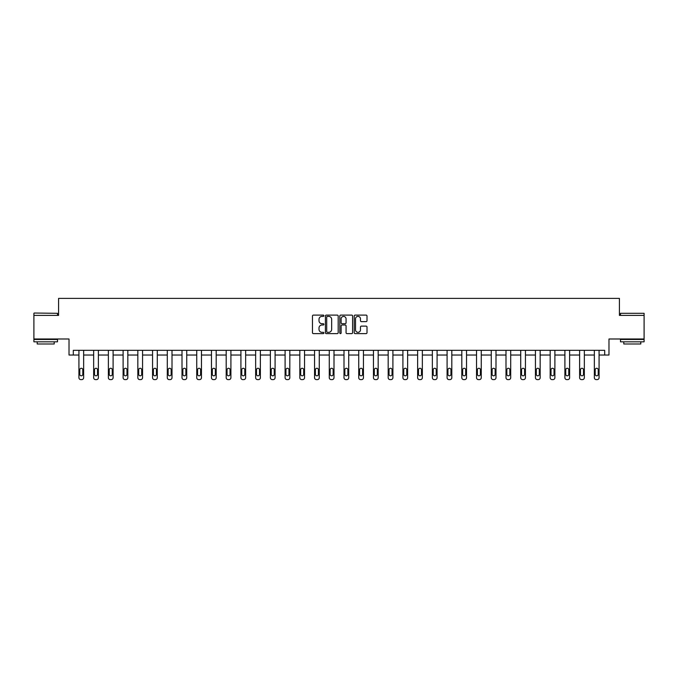 <?xml version="1.0" encoding="UTF-8"?>
<svg xmlns="http://www.w3.org/2000/svg" width="678" height="678" viewBox="0 0 678 678"><rect width="100%" height="100%" fill="white"/><g stroke="black" fill="none" stroke-linecap="round" stroke-linejoin="round"><path stroke-width="1.02" d="M323.898 315.745A0.653 0.653 0 0 0 323.245 315.092L313.406 315.092A0.924 0.924 0 0 0 312.473 316.016L312.473 332.695A0.924 0.924 0 0 0 313.406 333.627L323.245 333.627A0.653 0.653 0 0 0 323.898 332.974A0.653 0.653 0 0 0 323.245 332.33L321.974 332.33A2.966 2.966 0 0 1 319.007 329.364L319.007 327.974A2.966 2.966 0 0 1 321.974 325.008L323.245 325.008A0.653 0.653 0 0 0 323.898 324.355A0.653 0.653 0 0 0 323.245 323.711L321.974 323.711A2.966 2.966 0 0 1 319.007 320.745L319.007 319.355A2.966 2.966 0 0 1 321.974 316.389L323.245 316.389A0.653 0.653 0 0 0 323.898 315.745M644.1 315.389L619.412 315.389L619.412 298.396L58.588 298.396L58.588 315.389L33.9 315.389L33.9 338.992L69.02 338.992L69.02 355.035L78.928 355.035L78.928 377.714A1.89 1.89 0 0 0 80.818 379.604L81.758 379.604A1.89 1.89 0 0 0 83.648 377.714L83.648 355.035L93.657 355.035L93.657 377.714A1.89 1.89 0 0 0 95.547 379.604L96.488 379.604A1.89 1.89 0 0 0 98.378 377.714L98.378 355.035L108.378 355.035L108.378 377.714A1.89 1.89 0 0 0 110.268 379.604L111.217 379.604A1.89 1.89 0 0 0 113.099 377.714L113.099 355.035L123.108 355.035L123.108 377.714A1.89 1.89 0 0 0 124.998 379.604L125.939 379.604A1.89 1.89 0 0 0 127.828 377.714L127.828 355.035L137.837 355.035L137.837 377.714A1.89 1.89 0 0 0 139.719 379.604L140.668 379.604A1.89 1.89 0 0 0 142.558 377.714L142.558 355.035L152.558 355.035L152.558 377.714A1.89 1.89 0 0 0 154.448 379.604L155.389 379.604A1.89 1.89 0 0 0 157.279 377.714L157.279 355.035L167.288 355.035L167.288 377.714A1.89 1.89 0 0 0 169.178 379.604L170.119 379.604A1.89 1.89 0 0 0 172.009 377.714L172.009 355.035L182.009 355.035L182.009 377.714A1.89 1.89 0 0 0 183.899 379.604L184.848 379.604A1.89 1.89 0 0 0 186.73 377.714L186.73 355.035L196.739 355.035L196.739 377.714A1.89 1.89 0 0 0 198.629 379.604L199.569 379.604A1.89 1.89 0 0 0 201.459 377.714L201.459 355.035L211.468 355.035L211.468 377.714A1.89 1.89 0 0 0 213.358 379.604L214.299 379.604A1.89 1.89 0 0 0 216.189 377.714L216.189 355.035L226.189 355.035L226.189 377.714A1.89 1.89 0 0 0 228.079 379.604L229.028 379.604A1.89 1.89 0 0 0 230.91 377.714L230.91 355.035L240.919 355.035L240.919 377.714A1.89 1.89 0 0 0 242.809 379.604L243.749 379.604A1.89 1.89 0 0 0 245.639 377.714L245.639 355.035L255.648 355.035L255.648 377.714A1.89 1.89 0 0 0 257.53 379.604L258.479 379.604A1.89 1.89 0 0 0 260.369 377.714L260.369 355.035L270.369 355.035L270.369 377.714A1.89 1.89 0 0 0 272.259 379.604L273.2 379.604A1.89 1.89 0 0 0 275.09 377.714L275.09 355.035L285.099 355.035L285.099 377.714A1.89 1.89 0 0 0 286.989 379.604L287.93 379.604A1.89 1.89 0 0 0 289.82 377.714L289.82 355.035L299.82 355.035L299.82 377.714A1.89 1.89 0 0 0 301.71 379.604L302.659 379.604A1.89 1.89 0 0 0 304.541 377.714L304.541 355.035L314.55 355.035L314.55 377.714A1.89 1.89 0 0 0 316.44 379.604L317.38 379.604A1.89 1.89 0 0 0 319.27 377.714L319.27 355.035L329.279 355.035L329.279 377.714A1.89 1.89 0 0 0 331.161 379.604L332.11 379.604A1.89 1.89 0 0 0 334 377.714L334 355.035L344 355.035L344 377.714A1.89 1.89 0 0 0 345.89 379.604L346.839 379.604A1.89 1.89 0 0 0 348.721 377.714L348.721 355.035L358.73 355.035L358.73 377.714A1.89 1.89 0 0 0 360.62 379.604L361.56 379.604A1.89 1.89 0 0 0 363.45 377.714L363.45 355.035L373.459 355.035L373.459 377.714A1.89 1.89 0 0 0 375.341 379.604L376.29 379.604A1.89 1.89 0 0 0 378.18 377.714L378.18 355.035L388.18 355.035L388.18 377.714A1.89 1.89 0 0 0 390.07 379.604L391.011 379.604A1.89 1.89 0 0 0 392.901 377.714L392.901 355.035L402.91 355.035L402.91 377.714A1.89 1.89 0 0 0 404.8 379.604L405.741 379.604A1.89 1.89 0 0 0 407.631 377.714L407.631 355.035L417.631 355.035L417.631 377.714A1.89 1.89 0 0 0 419.521 379.604L420.47 379.604A1.89 1.89 0 0 0 422.352 377.714L422.352 355.035L432.361 355.035L432.361 377.714A1.89 1.89 0 0 0 434.251 379.604L435.191 379.604A1.89 1.89 0 0 0 437.081 377.714L437.081 355.035L447.09 355.035L447.09 377.714A1.89 1.89 0 0 0 448.972 379.604L449.921 379.604A1.89 1.89 0 0 0 451.811 377.714L451.811 355.035L461.811 355.035L461.811 377.714A1.89 1.89 0 0 0 463.701 379.604L464.642 379.604A1.89 1.89 0 0 0 466.532 377.714L466.532 355.035L476.541 355.035L476.541 377.714A1.89 1.89 0 0 0 478.431 379.604L479.371 379.604A1.89 1.89 0 0 0 481.261 377.714L481.261 355.035L491.27 355.035L491.27 377.714A1.89 1.89 0 0 0 493.152 379.604L494.101 379.604A1.89 1.89 0 0 0 495.991 377.714L495.991 355.035L505.991 355.035L505.991 377.714A1.89 1.89 0 0 0 507.881 379.604L508.822 379.604A1.89 1.89 0 0 0 510.712 377.714L510.712 355.035L520.721 355.035L520.721 377.714A1.89 1.89 0 0 0 522.611 379.604L523.552 379.604A1.89 1.89 0 0 0 525.442 377.714L525.442 355.035L535.442 355.035L535.442 377.714A1.89 1.89 0 0 0 537.332 379.604L538.281 379.604A1.89 1.89 0 0 0 540.163 377.714L540.163 355.035L550.172 355.035L550.172 377.714A1.89 1.89 0 0 0 552.062 379.604L553.002 379.604A1.89 1.89 0 0 0 554.892 377.714L554.892 355.035L564.901 355.035L564.901 377.714A1.89 1.89 0 0 0 566.783 379.604L567.732 379.604A1.89 1.89 0 0 0 569.622 377.714L569.622 355.035L579.622 355.035L579.622 377.714A1.89 1.89 0 0 0 581.512 379.604L582.453 379.604A1.89 1.89 0 0 0 584.343 377.714L584.343 355.035L594.352 355.035L594.352 377.714A1.89 1.89 0 0 0 596.242 379.604L597.182 379.604A1.89 1.89 0 0 0 599.072 377.714L599.072 355.035L608.98 355.035L608.98 338.992L644.1 338.992L644.1 313.312L620.497 313.312L644.1 313.312M366.078 321.626A0.924 0.924 0 0 0 367.01 320.702L367.01 316.016A0.924 0.924 0 0 0 366.078 315.092L355.145 315.092A0.924 0.924 0 0 0 354.221 316.016L354.221 332.695A0.924 0.924 0 0 0 355.145 333.627L366.078 333.627A0.924 0.924 0 0 0 367.01 332.695L367.01 327.042A0.924 0.924 0 0 0 366.078 326.118L361.399 326.118A0.924 0.924 0 0 0 360.476 327.042L360.476 329.847A2.475 2.475 0 0 1 357.992 332.33A2.475 2.475 0 0 1 355.518 329.847L355.518 318.872A2.475 2.475 0 0 1 357.992 316.389A2.475 2.475 0 0 1 360.476 318.872L360.476 320.702A0.924 0.924 0 0 0 361.399 321.626L366.078 321.626M604.691 355.035L604.691 350.323L73.309 350.323L73.309 355.035M338.186 316.016A0.924 0.924 0 0 0 337.263 315.092L326.33 315.092A0.924 0.924 0 0 0 325.406 316.016L325.406 332.695A0.924 0.924 0 0 0 326.33 333.627L337.263 333.627A0.924 0.924 0 0 0 338.186 332.695L338.186 316.016M340.737 315.092L351.67 315.092A0.924 0.924 0 0 1 352.594 316.016L352.594 332.695A0.924 0.924 0 0 1 351.67 333.627L346.992 333.627A0.924 0.924 0 0 1 346.068 332.695L346.068 325.932A0.924 0.924 0 0 0 345.136 325.008L342.034 325.008A0.924 0.924 0 0 0 341.11 325.932L341.11 332.974A0.653 0.653 0 0 1 340.458 333.627A0.653 0.653 0 0 1 339.814 332.974L339.814 316.016A0.924 0.924 0 0 1 340.737 315.092M327.347 316.389A0.653 0.653 0 0 0 326.703 317.041L326.703 331.678A0.653 0.653 0 0 0 327.347 332.33L328.694 332.33A2.966 2.966 0 0 0 331.661 329.364L331.661 319.355A2.966 2.966 0 0 0 328.694 316.389L327.347 316.389M346.068 318.914A2.475 2.475 0 0 0 343.585 316.44A2.475 2.475 0 0 0 341.11 318.914L341.11 322.787A0.924 0.924 0 0 0 342.034 323.711L345.136 323.711A0.924 0.924 0 0 0 346.068 322.787L346.068 318.914M79.775 374.315A1.509 1.509 149.4 0 0 81.292 375.824A1.509 1.509 149.4 0 0 82.801 374.315A1.509 1.509 0 0 1 81.292 375.824A1.509 1.509 0 0 1 79.775 374.315L79.775 369.781A1.509 1.509 0 0 1 81.292 368.273A1.509 1.509 0 0 1 82.801 369.781A1.509 1.509 149.4 0 0 81.292 368.273A1.509 1.509 149.4 0 0 79.775 369.781M83.648 350.323L83.648 377.714M78.928 350.323L78.928 377.714M82.801 369.781L82.801 374.315M80.818 379.604L81.758 379.604M34.18 313.033L57.503 313.312L34.18 313.033M45.697 341.822L33.9 341.822L33.9 339.466L57.503 339.466L57.503 341.822L45.697 341.822M54.198 341.822L54.198 343.992L37.205 343.992L37.205 341.822M632.303 341.822L620.497 341.822L620.497 339.466L644.1 339.466L644.1 341.822L632.303 341.822M640.795 341.822L640.795 343.992L623.802 343.992L623.802 341.822M94.505 374.315A1.509 1.509 149.4 0 0 96.013 375.824A1.509 1.509 149.4 0 0 97.522 374.315A1.509 1.509 0 0 1 96.013 375.824A1.509 1.509 0 0 1 94.505 374.315L94.505 369.781A1.509 1.509 0 0 1 96.013 368.273A1.509 1.509 0 0 1 97.522 369.781A1.509 1.509 149.4 0 0 96.013 368.273A1.509 1.509 149.4 0 0 94.505 369.781M109.234 374.315A1.509 1.509 149.4 0 0 110.743 375.824A1.509 1.509 149.4 0 0 112.251 374.315A1.509 1.509 0 0 1 110.743 375.824A1.509 1.509 0 0 1 109.234 374.315L109.234 369.781A1.509 1.509 0 0 1 110.743 368.273A1.509 1.509 0 0 1 112.251 369.781A1.509 1.509 149.4 0 0 110.743 368.273A1.509 1.509 149.4 0 0 109.234 369.781M98.378 350.323L98.378 377.714M93.657 350.323L93.657 377.714M97.522 369.781L97.522 374.315M95.547 379.604L96.488 379.604M113.099 350.323L113.099 377.714M108.378 350.323L108.378 377.714M112.251 369.781L112.251 374.315M110.268 379.604L111.217 379.604M123.955 374.315A1.509 1.509 149.4 0 0 125.464 375.824A1.509 1.509 149.4 0 0 126.981 374.315A1.509 1.509 0 0 1 125.464 375.824A1.509 1.509 0 0 1 123.955 374.315L123.955 369.781A1.509 1.509 0 0 1 125.464 368.273A1.509 1.509 0 0 1 126.981 369.781A1.509 1.509 149.4 0 0 125.464 368.273A1.509 1.509 149.4 0 0 123.955 369.781M127.828 350.323L127.828 377.714M123.108 350.323L123.108 377.714M126.981 369.781L126.981 374.315M124.998 379.604L125.939 379.604M138.685 374.315A1.509 1.509 149.4 0 0 140.193 375.824A1.509 1.509 149.4 0 0 141.702 374.315A1.509 1.509 0 0 1 140.193 375.824A1.509 1.509 0 0 1 138.685 374.315L138.685 369.781A1.509 1.509 0 0 1 140.193 368.273A1.509 1.509 0 0 1 141.702 369.781A1.509 1.509 149.4 0 0 140.193 368.273A1.509 1.509 149.4 0 0 138.685 369.781M142.558 350.323L142.558 377.714M137.837 350.323L137.837 377.714M141.702 369.781L141.702 374.315M139.719 379.604L140.668 379.604M153.406 374.315A1.509 1.509 149.4 0 0 154.923 375.824A1.509 1.509 149.4 0 0 156.432 374.315A1.509 1.509 0 0 1 154.923 375.824A1.509 1.509 0 0 1 153.406 374.315L153.406 369.781A1.509 1.509 0 0 1 154.923 368.273A1.509 1.509 0 0 1 156.432 369.781A1.509 1.509 149.4 0 0 154.923 368.273A1.509 1.509 149.4 0 0 153.406 369.781M157.279 350.323L157.279 377.714M152.558 350.323L152.558 377.714M156.432 369.781L156.432 374.315M154.448 379.604L155.389 379.604M168.136 374.315A1.509 1.509 149.4 0 0 169.644 375.824A1.509 1.509 149.4 0 0 171.161 374.315A1.509 1.509 0 0 1 169.644 375.824A1.509 1.509 0 0 1 168.136 374.315L168.136 369.781A1.509 1.509 0 0 1 169.644 368.273A1.509 1.509 0 0 1 171.161 369.781A1.509 1.509 149.4 0 0 169.644 368.273A1.509 1.509 149.4 0 0 168.136 369.781M172.009 350.323L172.009 377.714M167.288 350.323L167.288 377.714M171.161 369.781L171.161 374.315M169.178 379.604L170.119 379.604M182.865 374.315A1.509 1.509 149.4 0 0 184.374 375.824A1.509 1.509 149.4 0 0 185.882 374.315A1.509 1.509 0 0 1 184.374 375.824A1.509 1.509 0 0 1 182.865 374.315L182.865 369.781A1.509 1.509 0 0 1 184.374 368.273A1.509 1.509 0 0 1 185.882 369.781A1.509 1.509 149.4 0 0 184.374 368.273A1.509 1.509 149.4 0 0 182.865 369.781M186.73 350.323L186.73 377.714M182.009 350.323L182.009 377.714M185.882 369.781L185.882 374.315M183.899 379.604L184.848 379.604M197.586 374.315A1.509 1.509 149.4 0 0 199.103 375.824A1.509 1.509 149.4 0 0 200.612 374.315A1.509 1.509 0 0 1 199.103 375.824A1.509 1.509 0 0 1 197.586 374.315L197.586 369.781A1.509 1.509 0 0 1 199.103 368.273A1.509 1.509 0 0 1 200.612 369.781A1.509 1.509 149.4 0 0 199.103 368.273A1.509 1.509 149.4 0 0 197.586 369.781M201.459 350.323L201.459 377.714M196.739 350.323L196.739 377.714M200.612 369.781L200.612 374.315M198.629 379.604L199.569 379.604M212.316 374.315A1.509 1.509 149.4 0 0 213.824 375.824A1.509 1.509 149.4 0 0 215.333 374.315A1.509 1.509 0 0 1 213.824 375.824A1.509 1.509 0 0 1 212.316 374.315L212.316 369.781A1.509 1.509 0 0 1 213.824 368.273A1.509 1.509 0 0 1 215.333 369.781A1.509 1.509 149.4 0 0 213.824 368.273A1.509 1.509 149.4 0 0 212.316 369.781M216.189 350.323L216.189 377.714M211.468 350.323L211.468 377.714M215.333 369.781L215.333 374.315M213.358 379.604L214.299 379.604M227.045 374.315A1.509 1.509 149.4 0 0 228.554 375.824A1.509 1.509 149.4 0 0 230.062 374.315A1.509 1.509 0 0 1 228.554 375.824A1.509 1.509 0 0 1 227.045 374.315L227.045 369.781A1.509 1.509 0 0 1 228.554 368.273A1.509 1.509 0 0 1 230.062 369.781A1.509 1.509 149.4 0 0 228.554 368.273A1.509 1.509 149.4 0 0 227.045 369.781M230.91 350.323L230.91 377.714M226.189 350.323L226.189 377.714M230.062 369.781L230.062 374.315M228.079 379.604L229.028 379.604M241.766 374.315A1.509 1.509 149.4 0 0 243.275 375.824A1.509 1.509 149.4 0 0 244.792 374.315A1.509 1.509 0 0 1 243.275 375.824A1.509 1.509 0 0 1 241.766 374.315L241.766 369.781A1.509 1.509 0 0 1 243.275 368.273A1.509 1.509 0 0 1 244.792 369.781A1.509 1.509 149.4 0 0 243.275 368.273A1.509 1.509 149.4 0 0 241.766 369.781M245.639 350.323L245.639 377.714M240.919 350.323L240.919 377.714M244.792 369.781L244.792 374.315M242.809 379.604L243.749 379.604M256.496 374.315A1.509 1.509 149.4 0 0 258.004 375.824A1.509 1.509 149.4 0 0 259.513 374.315A1.509 1.509 0 0 1 258.004 375.824A1.509 1.509 0 0 1 256.496 374.315L256.496 369.781A1.509 1.509 0 0 1 258.004 368.273A1.509 1.509 0 0 1 259.513 369.781A1.509 1.509 149.4 0 0 258.004 368.273A1.509 1.509 149.4 0 0 256.496 369.781M260.369 350.323L260.369 377.714M255.648 350.323L255.648 377.714M259.513 369.781L259.513 374.315M257.53 379.604L258.479 379.604M271.217 374.315A1.509 1.509 149.4 0 0 272.734 375.824A1.509 1.509 149.4 0 0 274.243 374.315A1.509 1.509 0 0 1 272.734 375.824A1.509 1.509 0 0 1 271.217 374.315L271.217 369.781A1.509 1.509 0 0 1 272.734 368.273A1.509 1.509 0 0 1 274.243 369.781A1.509 1.509 149.4 0 0 272.734 368.273A1.509 1.509 149.4 0 0 271.217 369.781M275.09 350.323L275.09 377.714M270.369 350.323L270.369 377.714M274.243 369.781L274.243 374.315M272.259 379.604L273.2 379.604M285.947 374.315A1.509 1.509 149.4 0 0 287.455 375.824A1.509 1.509 149.4 0 0 288.972 374.315A1.509 1.509 0 0 1 287.455 375.824A1.509 1.509 0 0 1 285.947 374.315L285.947 369.781A1.509 1.509 0 0 1 287.455 368.273A1.509 1.509 0 0 1 288.972 369.781A1.509 1.509 149.4 0 0 287.455 368.273A1.509 1.509 149.4 0 0 285.947 369.781M289.82 350.323L289.82 377.714M285.099 350.323L285.099 377.714M288.972 369.781L288.972 374.315M286.989 379.604L287.93 379.604M300.676 374.315A1.509 1.509 149.4 0 0 302.185 375.824A1.509 1.509 149.4 0 0 303.693 374.315A1.509 1.509 0 0 1 302.185 375.824A1.509 1.509 0 0 1 300.676 374.315L300.676 369.781A1.509 1.509 0 0 1 302.185 368.273A1.509 1.509 0 0 1 303.693 369.781A1.509 1.509 149.4 0 0 302.185 368.273A1.509 1.509 149.4 0 0 300.676 369.781M304.541 350.323L304.541 377.714M299.82 350.323L299.82 377.714M303.693 369.781L303.693 374.315M301.71 379.604L302.659 379.604M315.397 374.315A1.509 1.509 149.4 0 0 316.914 375.824A1.509 1.509 149.4 0 0 318.423 374.315A1.509 1.509 0 0 1 316.914 375.824A1.509 1.509 0 0 1 315.397 374.315L315.397 369.781A1.509 1.509 0 0 1 316.914 368.273A1.509 1.509 0 0 1 318.423 369.781A1.509 1.509 149.4 0 0 316.914 368.273A1.509 1.509 149.4 0 0 315.397 369.781M319.27 350.323L319.27 377.714M314.55 350.323L314.55 377.714M318.423 369.781L318.423 374.315M316.44 379.604L317.38 379.604M330.127 374.315A1.509 1.509 149.4 0 0 331.635 375.824A1.509 1.509 149.4 0 0 333.144 374.315A1.509 1.509 0 0 1 331.635 375.824A1.509 1.509 0 0 1 330.127 374.315L330.127 369.781A1.509 1.509 0 0 1 331.635 368.273A1.509 1.509 0 0 1 333.144 369.781A1.509 1.509 149.4 0 0 331.635 368.273A1.509 1.509 149.4 0 0 330.127 369.781M334 350.323L334 377.714M329.279 350.323L329.279 377.714M333.144 369.781L333.144 374.315M331.161 379.604L332.11 379.604M344.856 374.315A1.509 1.509 149.4 0 0 346.365 375.824A1.509 1.509 149.4 0 0 347.873 374.315A1.509 1.509 0 0 1 346.365 375.824A1.509 1.509 0 0 1 344.856 374.315L344.856 369.781A1.509 1.509 0 0 1 346.365 368.273A1.509 1.509 0 0 1 347.873 369.781A1.509 1.509 149.4 0 0 346.365 368.273A1.509 1.509 149.4 0 0 344.856 369.781M348.721 350.323L348.721 377.714M344 350.323L344 377.714M347.873 369.781L347.873 374.315M345.89 379.604L346.839 379.604M359.577 374.315A1.509 1.509 149.4 0 0 361.086 375.824A1.509 1.509 149.4 0 0 362.603 374.315A1.509 1.509 0 0 1 361.086 375.824A1.509 1.509 0 0 1 359.577 374.315L359.577 369.781A1.509 1.509 0 0 1 361.086 368.273A1.509 1.509 0 0 1 362.603 369.781A1.509 1.509 149.4 0 0 361.086 368.273A1.509 1.509 149.4 0 0 359.577 369.781M363.45 350.323L363.45 377.714M358.73 350.323L358.73 377.714M362.603 369.781L362.603 374.315M360.62 379.604L361.56 379.604M374.307 374.315A1.509 1.509 149.4 0 0 375.815 375.824A1.509 1.509 149.4 0 0 377.324 374.315A1.509 1.509 0 0 1 375.815 375.824A1.509 1.509 0 0 1 374.307 374.315L374.307 369.781A1.509 1.509 0 0 1 375.815 368.273A1.509 1.509 0 0 1 377.324 369.781A1.509 1.509 149.4 0 0 375.815 368.273A1.509 1.509 149.4 0 0 374.307 369.781M378.18 350.323L378.18 377.714M373.459 350.323L373.459 377.714M377.324 369.781L377.324 374.315M375.341 379.604L376.29 379.604M389.028 374.315A1.509 1.509 149.4 0 0 390.545 375.824A1.509 1.509 149.4 0 0 392.054 374.315A1.509 1.509 0 0 1 390.545 375.824A1.509 1.509 0 0 1 389.028 374.315L389.028 369.781A1.509 1.509 0 0 1 390.545 368.273A1.509 1.509 0 0 1 392.054 369.781A1.509 1.509 149.4 0 0 390.545 368.273A1.509 1.509 149.4 0 0 389.028 369.781M392.901 350.323L392.901 377.714M388.18 350.323L388.18 377.714M392.054 369.781L392.054 374.315M390.07 379.604L391.011 379.604M403.757 374.315A1.509 1.509 149.4 0 0 405.266 375.824A1.509 1.509 149.4 0 0 406.783 374.315A1.509 1.509 0 0 1 405.266 375.824A1.509 1.509 0 0 1 403.757 374.315L403.757 369.781A1.509 1.509 0 0 1 405.266 368.273A1.509 1.509 0 0 1 406.783 369.781A1.509 1.509 149.4 0 0 405.266 368.273A1.509 1.509 149.4 0 0 403.757 369.781M407.631 350.323L407.631 377.714M402.91 350.323L402.91 377.714M406.783 369.781L406.783 374.315M404.8 379.604L405.741 379.604M418.487 374.315A1.509 1.509 149.4 0 0 419.996 375.824A1.509 1.509 149.4 0 0 421.504 374.315A1.509 1.509 0 0 1 419.996 375.824A1.509 1.509 0 0 1 418.487 374.315L418.487 369.781A1.509 1.509 0 0 1 419.996 368.273A1.509 1.509 0 0 1 421.504 369.781A1.509 1.509 149.4 0 0 419.996 368.273A1.509 1.509 149.4 0 0 418.487 369.781M422.352 350.323L422.352 377.714M417.631 350.323L417.631 377.714M421.504 369.781L421.504 374.315M419.521 379.604L420.47 379.604M433.208 374.315A1.509 1.509 149.4 0 0 434.725 375.824A1.509 1.509 149.4 0 0 436.234 374.315A1.509 1.509 0 0 1 434.725 375.824A1.509 1.509 0 0 1 433.208 374.315L433.208 369.781A1.509 1.509 0 0 1 434.725 368.273A1.509 1.509 0 0 1 436.234 369.781A1.509 1.509 149.4 0 0 434.725 368.273A1.509 1.509 149.4 0 0 433.208 369.781M437.081 350.323L437.081 377.714M432.361 350.323L432.361 377.714M436.234 369.781L436.234 374.315M434.251 379.604L435.191 379.604M447.938 374.315A1.509 1.509 149.4 0 0 449.446 375.824A1.509 1.509 149.4 0 0 450.955 374.315A1.509 1.509 0 0 1 449.446 375.824A1.509 1.509 0 0 1 447.938 374.315L447.938 369.781A1.509 1.509 0 0 1 449.446 368.273A1.509 1.509 0 0 1 450.955 369.781A1.509 1.509 149.4 0 0 449.446 368.273A1.509 1.509 149.4 0 0 447.938 369.781M451.811 350.323L451.811 377.714M447.09 350.323L447.09 377.714M450.955 369.781L450.955 374.315M448.972 379.604L449.921 379.604M462.667 374.315A1.509 1.509 149.4 0 0 464.176 375.824A1.509 1.509 149.4 0 0 465.684 374.315A1.509 1.509 0 0 1 464.176 375.824A1.509 1.509 0 0 1 462.667 374.315L462.667 369.781A1.509 1.509 0 0 1 464.176 368.273A1.509 1.509 0 0 1 465.684 369.781A1.509 1.509 149.4 0 0 464.176 368.273A1.509 1.509 149.4 0 0 462.667 369.781M466.532 350.323L466.532 377.714M461.811 350.323L461.811 377.714M465.684 369.781L465.684 374.315M463.701 379.604L464.642 379.604M477.388 374.315A1.509 1.509 149.4 0 0 478.897 375.824A1.509 1.509 149.4 0 0 480.414 374.315A1.509 1.509 0 0 1 478.897 375.824A1.509 1.509 0 0 1 477.388 374.315L477.388 369.781A1.509 1.509 0 0 1 478.897 368.273A1.509 1.509 0 0 1 480.414 369.781A1.509 1.509 149.4 0 0 478.897 368.273A1.509 1.509 149.4 0 0 477.388 369.781M481.261 350.323L481.261 377.714M476.541 350.323L476.541 377.714M480.414 369.781L480.414 374.315M478.431 379.604L479.371 379.604M492.118 374.315A1.509 1.509 149.4 0 0 493.626 375.824A1.509 1.509 149.4 0 0 495.135 374.315A1.509 1.509 0 0 1 493.626 375.824A1.509 1.509 0 0 1 492.118 374.315L492.118 369.781A1.509 1.509 0 0 1 493.626 368.273A1.509 1.509 0 0 1 495.135 369.781A1.509 1.509 149.4 0 0 493.626 368.273A1.509 1.509 149.4 0 0 492.118 369.781M495.991 350.323L495.991 377.714M491.27 350.323L491.27 377.714M495.135 369.781L495.135 374.315M493.152 379.604L494.101 379.604M506.839 374.315A1.509 1.509 149.4 0 0 508.356 375.824A1.509 1.509 149.4 0 0 509.864 374.315A1.509 1.509 0 0 1 508.356 375.824A1.509 1.509 0 0 1 506.839 374.315L506.839 369.781A1.509 1.509 0 0 1 508.356 368.273A1.509 1.509 0 0 1 509.864 369.781A1.509 1.509 149.4 0 0 508.356 368.273A1.509 1.509 149.4 0 0 506.839 369.781M510.712 350.323L510.712 377.714M505.991 350.323L505.991 377.714M509.864 369.781L509.864 374.315M507.881 379.604L508.822 379.604M521.568 374.315A1.509 1.509 149.4 0 0 523.077 375.824A1.509 1.509 149.4 0 0 524.594 374.315A1.509 1.509 0 0 1 523.077 375.824A1.509 1.509 0 0 1 521.568 374.315L521.568 369.781A1.509 1.509 0 0 1 523.077 368.273A1.509 1.509 0 0 1 524.594 369.781A1.509 1.509 149.4 0 0 523.077 368.273A1.509 1.509 149.4 0 0 521.568 369.781M525.442 350.323L525.442 377.714M520.721 350.323L520.721 377.714M524.594 369.781L524.594 374.315M522.611 379.604L523.552 379.604M536.298 374.315A1.509 1.509 149.4 0 0 537.807 375.824A1.509 1.509 149.4 0 0 539.315 374.315A1.509 1.509 0 0 1 537.807 375.824A1.509 1.509 0 0 1 536.298 374.315L536.298 369.781A1.509 1.509 0 0 1 537.807 368.273A1.509 1.509 0 0 1 539.315 369.781A1.509 1.509 149.4 0 0 537.807 368.273A1.509 1.509 149.4 0 0 536.298 369.781M540.163 350.323L540.163 377.714M535.442 350.323L535.442 377.714M539.315 369.781L539.315 374.315M537.332 379.604L538.281 379.604M551.019 374.315A1.509 1.509 149.4 0 0 552.536 375.824A1.509 1.509 149.4 0 0 554.045 374.315A1.509 1.509 0 0 1 552.536 375.824A1.509 1.509 0 0 1 551.019 374.315L551.019 369.781A1.509 1.509 0 0 1 552.536 368.273A1.509 1.509 0 0 1 554.045 369.781A1.509 1.509 149.4 0 0 552.536 368.273A1.509 1.509 149.4 0 0 551.019 369.781M554.892 350.323L554.892 377.714M550.172 350.323L550.172 377.714M554.045 369.781L554.045 374.315M552.062 379.604L553.002 379.604M565.749 374.315A1.509 1.509 149.4 0 0 567.257 375.824A1.509 1.509 149.4 0 0 568.766 374.315A1.509 1.509 0 0 1 567.257 375.824A1.509 1.509 0 0 1 565.749 374.315L565.749 369.781A1.509 1.509 0 0 1 567.257 368.273A1.509 1.509 0 0 1 568.766 369.781A1.509 1.509 149.4 0 0 567.257 368.273A1.509 1.509 149.4 0 0 565.749 369.781M569.622 350.323L569.622 377.714M564.901 350.323L564.901 377.714M568.766 369.781L568.766 374.315M566.783 379.604L567.732 379.604M580.478 374.315A1.509 1.509 149.4 0 0 581.987 375.824A1.509 1.509 149.4 0 0 583.495 374.315A1.509 1.509 0 0 1 581.987 375.824A1.509 1.509 0 0 1 580.478 374.315L580.478 369.781A1.509 1.509 0 0 1 581.987 368.273A1.509 1.509 0 0 1 583.495 369.781A1.509 1.509 149.4 0 0 581.987 368.273A1.509 1.509 149.4 0 0 580.478 369.781M584.343 350.323L584.343 377.714M579.622 350.323L579.622 377.714M583.495 369.781L583.495 374.315M581.512 379.604L582.453 379.604M595.199 374.315A1.509 1.509 149.4 0 0 596.708 375.824A1.509 1.509 149.4 0 0 598.225 374.315A1.509 1.509 0 0 1 596.708 375.824A1.509 1.509 0 0 1 595.199 374.315L595.199 369.781A1.509 1.509 0 0 1 596.708 368.273A1.509 1.509 0 0 1 598.225 369.781A1.509 1.509 149.4 0 0 596.708 368.273A1.509 1.509 149.4 0 0 595.199 369.781M599.072 350.323L599.072 377.714M594.352 350.323L594.352 377.714M598.225 369.781L598.225 374.315M596.242 379.604L597.182 379.604M33.9 315.389L33.9 313.312M39.282 339.466L39.282 338.992M52.121 339.466L52.121 338.992M57.503 315.389L57.503 313.312M620.497 315.389L620.497 313.312M625.879 339.466L625.879 338.992M638.718 339.466L638.718 338.992"/></g></svg>
